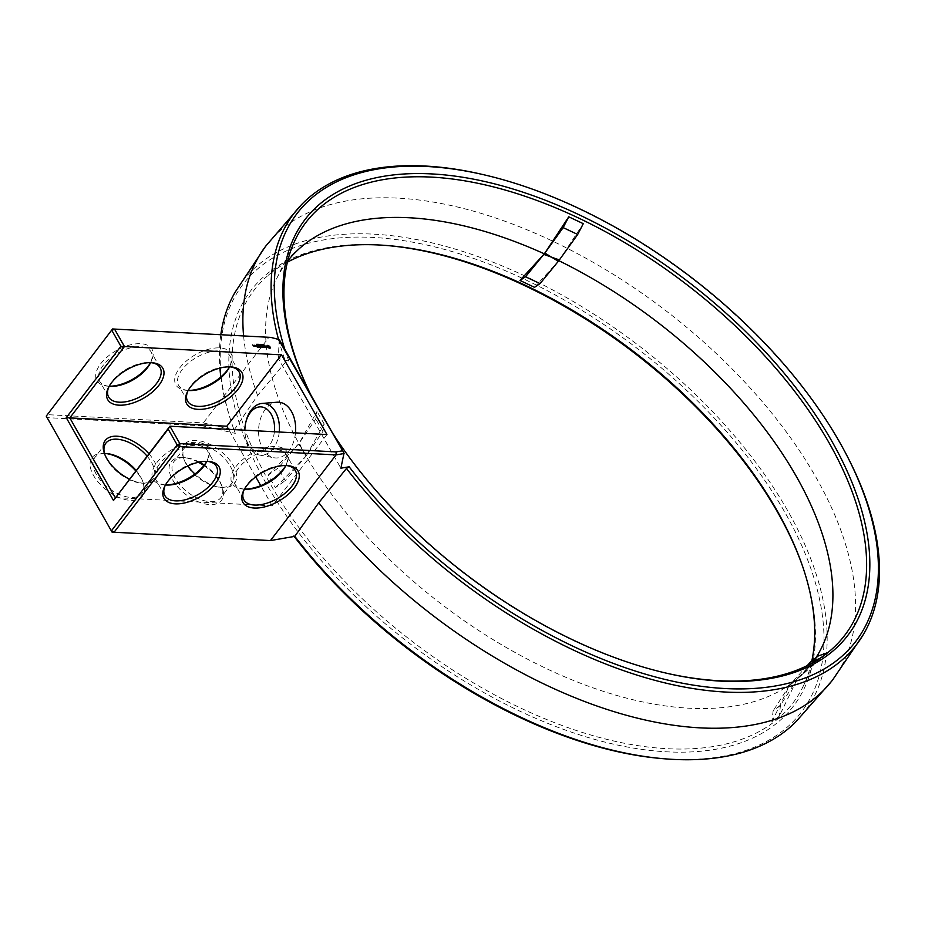 <?xml version="1.0" encoding="UTF-8"?>
<svg xmlns="http://www.w3.org/2000/svg" width="925" height="925" viewBox="0 0 925 925"><rect width="100%" height="100%" fill="white"/><g stroke="black" fill="none" stroke-linecap="round" stroke-linejoin="round"><path stroke-width="0.69" stroke-dasharray="4.62 3.47" d="M279.257 339.591L268.955 337.243L203.338 422.922L202.98 425.893L46.747 417.614L46.932 414.631L203.338 422.922L234.094 430.033L257.601 395.461L285.698 361.941L288.82 361.016L278.367 358.599L340.886 468.2M279.13 339.602L278.367 358.599M796.043 721.616A353.998 190.203 37.5 0 0 787.742 510.808A353.998 190.203 37.5 0 0 494.297 262.712A353.998 190.203 37.5 0 0 235.251 291.999M220.809 334.7A353.998 190.203 37.5 0 0 219.919 368.092M220.821 377.007A353.998 190.203 37.5 0 0 233.019 427.049A353.998 190.203 37.5 0 0 234.037 429.871M664.127 758.754A351.697 188.966 37.5 0 0 784.839 512.265A351.697 188.966 37.5 0 0 402.41 240.465A351.697 188.966 37.5 0 0 233.724 429.05A351.697 188.966 37.5 0 0 234.742 431.848L235.297 433.374L202.98 425.893M234.094 430.033L235.297 433.374M832.778 679.713A356.9 191.764 37.5 0 0 815.838 477.069A356.9 191.764 37.5 0 0 530.395 231.192A356.9 191.764 37.5 0 0 266.134 245.634M243.599 335.902A356.9 191.764 37.5 0 0 257.601 395.461M188.191 390.419A31.728 16.511 -29.7 0 1 186.573 390.338A31.728 16.511 -29.7 0 1 179.739 367.884A31.728 16.511 -29.7 0 1 216.808 347.904A31.728 16.511 -29.7 0 1 230.267 365.421A31.728 16.511 -29.7 0 1 229.504 366.843M109.196 386.222A31.728 16.511 -29.7 0 1 107.578 386.153A31.728 16.511 -29.7 0 1 100.744 363.698A31.728 16.511 -29.7 0 1 137.825 343.707A31.728 16.511 -29.7 0 1 151.272 361.236A31.728 16.511 -29.7 0 1 150.509 362.658M846.306 454.441A354.391 190.411 37.5 0 0 840.016 442.971A354.391 190.411 37.5 0 0 480.121 173.912M278.46 339.197A354.391 190.411 37.5 0 0 285.698 361.941M284.842 349.384A351.893 189.07 37.5 0 0 288.82 361.016M310.708 394.732A341.915 183.705 37.5 0 0 314.905 402.93A341.915 183.705 37.5 0 0 332.734 433.339M294.196 536.465L270.447 540.57M112.064 532.129L268.296 540.408M385.228 245.379A341.718 183.613 37.5 0 0 384.176 245.298A341.718 183.613 37.5 0 0 255.069 462.373A341.718 183.613 37.5 0 0 626.398 746.833A341.718 183.613 37.5 0 0 802.368 565.661A341.718 183.613 37.5 0 0 802.01 564.666M105.508 453.481A31.728 17.043 37.5 0 0 104.513 453.389A31.728 17.043 37.5 0 0 93.622 475.623A31.728 17.043 37.5 0 0 128.124 500.136A31.728 17.043 37.5 0 0 143.34 483.127A31.728 17.043 37.5 0 0 135.744 470.848M198.47 462.28A31.728 17.043 37.5 0 0 183.497 457.574A31.728 17.043 37.5 0 0 172.617 479.809A31.728 17.043 37.5 0 0 207.108 504.333A31.728 17.043 37.5 0 0 222.324 487.313A31.728 17.043 37.5 0 0 203.905 465.541M294.751 536.373L293.838 536.003M188.157 390.454A29.612 15.413 -29.7 0 1 178.606 385.378A29.612 15.413 -29.7 0 1 182.213 369.538A29.612 15.413 -29.7 0 1 208.507 352.309A29.612 15.413 -29.7 0 1 230.048 356.033A29.612 15.413 -29.7 0 1 229.55 366.843M109.173 386.268A29.612 15.413 -29.7 0 1 99.623 381.192A29.612 15.413 -29.7 0 1 103.218 365.352A29.612 15.413 -29.7 0 1 129.523 348.124A29.612 15.413 -29.7 0 1 151.052 351.847A29.612 15.413 -29.7 0 1 150.567 362.658M311.112 395.449A339.417 182.364 37.5 0 0 315.737 404.514A339.417 182.364 37.5 0 0 666.451 673.192A339.417 182.364 37.5 0 0 667.33 673.388M287.374 262.203A339.417 182.364 37.5 0 0 268.111 275.373A339.417 182.364 37.5 0 0 412.423 641.557A339.417 182.364 37.5 0 0 803.548 685.552A339.417 182.364 37.5 0 0 811.838 660.889M104.513 453.47A29.612 15.91 37.5 0 0 94.905 457.459A29.612 15.91 37.5 0 0 96.293 474.294A29.612 15.91 37.5 0 0 119.996 494.702A29.612 15.91 37.5 0 0 141.907 493.476A29.612 15.91 37.5 0 0 142.681 481.301A29.612 15.91 37.5 0 0 136.091 470.397M199.361 462.095A29.612 15.91 37.5 0 0 185.439 457.725A29.612 15.91 37.5 0 0 173.888 461.644A29.612 15.91 37.5 0 0 175.276 478.479A29.612 15.91 37.5 0 0 198.979 498.887A29.612 15.91 37.5 0 0 220.902 497.662A29.612 15.91 37.5 0 0 221.676 485.486A29.612 15.91 37.5 0 0 204.309 465.032M187.902 390.917A29.612 15.413 -29.7 0 1 188.318 390.026A29.612 15.413 -29.7 0 1 191.244 385.378A29.612 15.413 -29.7 0 1 229.099 366.762A29.612 15.413 -29.7 0 1 230.082 366.867M108.919 386.731A29.612 15.413 -29.7 0 1 109.335 385.841A29.612 15.413 -29.7 0 1 112.26 381.192A29.612 15.413 -29.7 0 1 150.116 362.577A29.612 15.413 -29.7 0 1 151.087 362.669M326.964 434.542L272.285 505.906L115.255 497.581M165.483 484.897A31.728 16.511 -29.7 0 1 163.864 484.827A31.728 16.511 -29.7 0 1 157.03 462.373A31.728 16.511 -29.7 0 1 194.111 442.381A31.728 16.511 -29.7 0 1 207.558 459.91A31.728 16.511 -29.7 0 1 206.795 461.332M244.466 489.094A31.728 16.511 -29.7 0 1 242.847 489.013A31.728 16.511 -29.7 0 1 236.014 466.558A31.728 16.511 -29.7 0 1 273.095 446.578A31.728 16.511 -29.7 0 1 286.542 464.096A31.728 16.511 -29.7 0 1 285.79 465.518M272.285 505.906L260.723 485.637M255.716 476.849L228.614 429.327M295.48 432.877A27.912 18.523 93 0 1 274.008 457.771A27.912 18.523 93 0 1 258.607 429.119A27.912 18.523 93 0 1 276.945 402.236M263.648 345.175L264.342 345.58L263.694 345.106M263.255 345.175L262.145 344.886L262.423 345.522L261.972 344.736L262.862 345.545M261.324 345.175L260.653 344.667L261.104 345.453M261.648 344.886L260.781 345.441L259.937 344.632L260.781 345.441M259.543 345.187L259.832 344.62L260.283 345.407L259.763 344.898M259.382 344.979L260.122 345.314L259.775 344.424L259.185 344.875M258.445 345.233L258.098 344.609L258.48 345.164M257.751 345.198L257.404 344.574L257.786 345.129M257.751 344.956L257.069 344.562M257.196 344.586L257.543 345.233M256.132 344.782L256.688 345.129L256.583 344.25M257.058 344.944L256.364 345.198M254.572 345.36L255.554 346.459L254.606 345.753M254.329 345.892L253.797 346.251L254.583 346.493M253.947 346.17L252.802 345.222M252.768 345.222L253.727 346.447M267.603 346.563L268.84 346.308M267.325 345.568L267.071 346.216M266.92 346.401L267.313 347.615L269.857 348.621M266.365 347.384L265.024 346.123M264.781 346.112L266.227 347.141M266.215 347.557L265.232 347.476L266.238 347.858M265.082 347.499L263.544 346.042L263.81 347.638L265.001 347.603M262.978 346.609L261.521 346.031L263.301 347.511L263.001 346.644M263.301 347.511L262.399 347.557L263.509 347.708M262.11 347.291L260.723 346.54M261.891 347.58L260.804 346.424M260.711 346.343L260.48 347.118L259.613 345.927L260.48 347.465M259.301 347.199L259.971 347.233M259.948 347.187L259.532 346.459M259.509 346.424L259.069 345.811L259.405 346.563L258.688 346.621L259.844 347.326L259.093 347.476M258.803 347.164L257.613 345.73L258.595 347.453M257.243 347.083L258.029 347.326L257.474 346.355M257.451 346.32L255.994 345.73L257.011 345.881L257.347 346.459L256.63 346.517L257.774 347.222L257.023 347.372M287.652 261.023A330.456 177.554 37.5 0 0 276.459 279.072A330.456 177.554 37.5 0 0 302.417 449.851L302.417 449.851A330.456 177.554 37.5 0 0 793.754 681.76A330.456 177.554 37.5 0 0 797.801 678.464A330.456 177.554 37.5 0 0 815.954 657.71M559.371 259.913L583.282 223.677M306.464 455.447L324.178 423.997L322.929 431.455L306.464 455.447L302.417 449.851L299.307 442.902L317.021 411.44L315.772 418.909L299.307 442.902M818.139 656.01L798.009 678.279L790.644 683.968L819.4 658.681M798.009 678.279L827.921 652.576L820.556 658.276M324.178 423.997L317.021 411.44M771.82 721.986L789.615 685.321L796.98 679.621L780.492 705.162L773.127 710.862L771.82 721.986L779.185 716.297L796.98 679.621M534.5 287.317L558.342 261.255M275.361 487.672L305.423 456.8L285.27 480.607L278.113 468.05L268.204 475.126L275.361 487.672L285.27 480.607M268.204 475.126L298.266 444.243L302.417 449.851L305.423 456.8M147.04 456.094A29.612 15.91 -142.5 0 1 152.868 479.173A29.612 15.91 -142.5 0 1 141.317 483.093A29.612 15.91 -142.5 0 1 107.242 459.991A29.612 15.91 -142.5 0 1 105.08 455.331A29.612 15.91 -142.5 0 1 104.779 454.429M186.237 464.177A29.612 15.91 -142.5 0 1 184.063 459.517A29.612 15.91 -142.5 0 1 184.85 447.342A29.612 15.91 -142.5 0 1 218.023 452.718A29.612 15.91 -142.5 0 1 231.851 483.359A29.612 15.91 -142.5 0 1 220.3 487.278A29.612 15.91 -142.5 0 1 186.237 464.177M187.833 465.969A31.728 17.043 -142.5 0 1 185.74 462.673A31.728 17.043 -142.5 0 1 183.416 457.678A31.728 17.043 -142.5 0 1 199.754 440.867A31.728 17.043 -142.5 0 1 234.233 467.275A31.728 17.043 -142.5 0 1 222.243 487.429A31.728 17.043 -142.5 0 1 194.967 474.016M148.867 453.712A31.728 17.043 -142.5 0 1 143.248 483.243A31.728 17.043 -142.5 0 1 129.407 479.104M165.459 484.943A29.612 15.413 -29.7 0 1 155.897 479.867A29.612 15.413 -29.7 0 1 159.505 464.026A29.612 15.413 -29.7 0 1 185.809 446.798A29.612 15.413 -29.7 0 1 207.339 450.521A29.612 15.413 -29.7 0 1 206.853 461.332M244.443 489.128A29.612 15.413 -29.7 0 1 234.892 484.053A29.612 15.413 -29.7 0 1 238.488 468.212A29.612 15.413 -29.7 0 1 264.793 450.984A29.612 15.413 -29.7 0 1 286.334 454.707A29.612 15.413 -29.7 0 1 285.837 465.518M279.246 432.01A25.923 17.205 93 0 1 259.312 455.007A25.923 17.205 93 0 1 245.264 435.224A25.923 17.205 93 0 1 245.981 421.627M253.531 346.262L252.999 345.962L253.612 346.147M268.701 346.621L269.325 347.708M165.205 485.405A29.612 15.413 -29.7 0 1 165.61 484.515A29.612 15.413 -29.7 0 1 168.547 479.867A29.612 15.413 -29.7 0 1 206.402 461.251A29.612 15.413 -29.7 0 1 207.373 461.344M244.188 489.591A29.612 15.413 -29.7 0 1 244.605 488.701A29.612 15.413 -29.7 0 1 247.53 484.053A29.612 15.413 -29.7 0 1 285.386 465.437A29.612 15.413 -29.7 0 1 286.357 465.541M807.282 665.572L790.644 683.968M322.929 431.455L315.772 418.909M789.615 685.321L773.127 710.862M780.492 705.162L779.185 716.297M298.266 444.243L278.113 468.05M274.39 431.755A22.339 14.823 93 0 1 259.925 451.458A22.339 14.823 93 0 1 245.137 434.276A22.339 14.823 93 0 1 244.882 430.194M233.724 429.05L233.019 427.049M229.365 367.237L230.267 365.421M188.584 390.5L186.573 390.338M150.382 363.051L151.272 361.236M109.601 386.315L107.578 386.153M666.451 673.192L668.197 673.585M315.737 404.514L314.905 402.93M386.292 245.46L384.176 245.298M801.663 563.66L802.368 565.661M106.456 453.539L104.513 453.389M142.681 481.301L143.34 483.127M185.439 457.725L183.497 457.574M221.676 485.486L222.324 487.313M239.078 371.885L230.048 356.033M187.648 401.219L178.606 385.378M160.094 367.699L151.052 351.847M108.653 397.033L99.623 381.192M797.801 678.464L830.581 650.31M276.459 279.072L295.11 240.095M300.775 247.357L268.111 275.373M822.094 646.714L803.548 685.552M105.855 443.156L94.905 457.459M152.868 479.173L141.907 493.476M184.85 447.342L173.888 461.644M231.851 483.359L220.902 497.662M188.318 390.026L187.428 391.842M229.099 366.762L231.123 366.924M109.335 385.841L108.433 387.656M150.116 362.577L152.128 362.739M206.668 461.725L207.558 459.91M165.887 484.989L163.864 484.827M285.652 465.911L286.542 464.096M244.871 489.175L242.847 489.013M259.312 455.007L274.008 457.771M165.61 484.515L164.719 486.33M206.402 461.251L208.414 461.413M244.605 488.701L243.703 490.516M285.386 465.437L287.409 465.599M141.317 483.093L143.248 483.243M105.08 455.331L104.432 453.493M220.3 487.278L222.243 487.429M184.063 459.517L183.416 457.678M216.381 466.373L207.339 450.521M164.939 495.708L155.897 479.867M295.364 470.559L286.334 454.707M243.923 499.893L234.892 484.053M245.137 434.276L245.264 435.224"/><path stroke-width="1.39" d="M349.141 466.778L346.459 468.455L318.79 502.738L294.751 536.373L270.447 540.57L112.064 532.129L46.25 416.111L112.561 328.965L270.782 337.394L279.257 339.591L344.019 453.134L340.886 468.2L349.141 466.778A351.893 189.07 37.5 0 0 725.258 688.547A351.893 189.07 37.5 0 0 845.473 452.857A351.893 189.07 37.5 0 0 839.218 441.468A351.893 189.07 37.5 0 0 481.867 174.316L480.121 173.912A354.391 190.411 37.5 0 0 301.619 204.552L266.134 245.634A356.9 191.764 37.5 0 0 265.151 246.929L235.251 291.999A353.998 190.203 37.5 0 0 220.809 334.7M219.919 368.092A353.998 190.203 37.5 0 0 220.821 377.007M265.151 246.929A356.9 191.764 37.5 0 0 243.599 335.902M229.504 366.843A31.728 16.511 -29.7 0 1 188.191 390.419M150.509 362.658A31.728 16.511 -29.7 0 1 109.196 386.222M301.619 204.552A354.391 190.411 37.5 0 0 278.46 339.197M481.867 174.316A351.893 189.07 37.5 0 0 427.5 166.523A351.893 189.07 37.5 0 0 284.842 349.384M332.734 433.339A341.915 183.705 37.5 0 0 668.197 673.585A341.915 183.705 37.5 0 0 721.038 681.147A341.915 183.705 37.5 0 0 831.772 441.075A341.915 183.705 37.5 0 0 431.721 173.923A341.915 183.705 37.5 0 0 310.708 394.732M293.838 536.003L295.029 537.552A351.697 188.966 37.5 0 0 664.127 758.754L666.243 758.928A353.998 190.203 37.5 0 0 796.043 721.616L831.783 681.008A356.9 191.764 37.5 0 0 832.778 679.713L863.21 634.758A354.391 190.411 37.5 0 0 846.306 454.441L845.473 452.857M112.064 532.129L46.25 416.111L112.561 328.965L270.782 337.394M802.01 564.666A341.718 183.613 37.5 0 0 777.393 511.86A341.718 183.613 37.5 0 0 385.228 245.379M135.744 470.848A31.728 17.043 37.5 0 0 105.508 453.481M203.905 465.541A31.728 17.043 37.5 0 0 198.47 462.28M294.728 536.269A353.998 190.203 37.5 0 0 666.243 758.928M318.79 502.738A356.9 191.764 37.5 0 0 831.783 681.008M229.55 366.843A29.612 15.413 -29.7 0 1 229.365 367.237A29.612 15.413 -29.7 0 1 188.584 390.5A29.612 15.413 -29.7 0 1 188.157 390.454M150.567 362.658A29.612 15.413 -29.7 0 1 150.382 363.051A29.612 15.413 -29.7 0 1 109.601 386.315A29.612 15.413 -29.7 0 1 109.173 386.268M346.459 468.455A354.391 190.411 37.5 0 0 863.21 634.758M278.344 339.14L344.019 453.134M113.486 500.483L169.934 426.217L326.964 434.542L281.501 354.853L124.47 346.528L114.538 329.115L111.879 330.445L120.909 346.285L66.242 417.661L113.486 500.483L168.165 429.119L177.195 444.96L179.866 443.63L169.934 426.217L168.165 429.119M270.447 540.57L336.064 454.903L179.67 446.613L177.195 444.96L111.567 530.626L114.041 532.28L179.67 446.613L179.866 443.63L336.099 451.909L336.064 454.903L344.1 453.516M342.077 450.88L336.099 451.909M263.868 344.886L264.562 345.303L263.914 344.828M263.336 345.152L263.452 344.516L263.903 345.314L263.336 345.152M262.631 345.245L262.18 344.458L262.631 345.245M261.324 345.175L260.873 344.389L261.324 345.175M260.202 344.435L261.104 345.164L260.202 344.435M259.763 344.898L260.052 344.343L260.503 345.129L259.763 344.898M258.665 344.944L258.306 344.331L258.699 344.886M257.971 344.909L257.613 344.297L258.006 344.852M256.861 344.262L257.751 344.956L256.861 344.262M256.352 344.493L257.058 344.944L256.352 344.493M254.572 345.36L255.728 346.262L254.572 345.36M254.791 346.216L254.248 345.256L254.791 346.216M253.947 346.17L252.687 344.921L253.947 346.17M270.065 348.343L269.834 346.378L267.29 345.372L267.533 347.337L270.065 348.343M266.735 347.361L265.14 346.413L265.914 346.066L264.735 346.031L266.331 346.979L265.556 347.326L266.735 347.361M265.221 347.326L263.764 345.765L264.018 347.349L265.082 347.499M263.729 347.43L262.897 345.8L261.787 345.661L263.521 347.233L262.608 347.28L263.729 347.43M260.908 347.233L260.942 346.251L260.908 347.233M260.942 346.251L262.261 347.257L261.243 345.626L261.868 346.898L259.832 345.649L260.7 347.176M259.301 347.199L260.307 347.153L259.278 345.522L259.624 346.285L258.907 346.343L260.064 347.048L259.301 347.199M258.803 347.164L257.832 345.441L258.803 347.164M257.243 347.083L258.248 347.048L257.37 345.511L256.26 345.36L257.231 345.592L256.849 346.228L257.994 346.933L257.243 347.083M667.33 673.388A339.417 182.364 37.5 0 0 830.581 650.31A339.417 182.364 37.5 0 0 828.823 442.381A339.417 182.364 37.5 0 0 540.79 201.916A339.417 182.364 37.5 0 0 295.11 240.095A339.417 182.364 37.5 0 0 311.112 395.449M811.838 660.889A339.417 182.364 37.5 0 0 801.663 563.66A339.417 182.364 37.5 0 0 776.85 510.23A339.417 182.364 37.5 0 0 386.292 245.46A339.417 182.364 37.5 0 0 287.374 262.203M136.091 470.397A29.612 15.91 37.5 0 0 106.456 453.539A29.612 15.91 37.5 0 0 104.513 453.47M204.309 465.032A29.612 15.91 37.5 0 0 199.361 462.095M230.082 366.867A29.612 15.413 -29.7 0 1 239.078 371.885A29.612 15.413 -29.7 0 1 220.994 399.935A29.612 15.413 -29.7 0 1 187.648 401.219A29.612 15.413 -29.7 0 1 187.902 390.917M151.087 362.669A29.612 15.413 -29.7 0 1 160.094 367.699A29.612 15.413 -29.7 0 1 142.011 395.75A29.612 15.413 -29.7 0 1 108.653 397.033A29.612 15.413 -29.7 0 1 108.919 386.731M206.795 461.332A31.728 16.511 -29.7 0 1 165.483 484.897M285.79 465.518A31.728 16.511 -29.7 0 1 244.466 489.094M228.614 429.327L226.833 426.217L281.501 354.853M260.723 485.637L255.716 476.849M244.882 430.194A22.339 14.823 93 0 1 245.761 422.563L245.981 421.627A25.923 17.205 93 0 1 262.041 403.439L276.945 402.236A27.912 18.523 93 0 1 291.433 411.405A27.912 18.523 93 0 1 295.48 432.877M226.833 426.217L69.803 417.892L115.255 497.581M120.909 346.285L124.47 346.528L69.803 417.892L66.242 417.661M111.578 382.684A31.728 16.511 -29.7 0 1 152.128 362.739A31.728 16.511 -29.7 0 1 159.921 383.887A31.728 16.511 -29.7 0 1 122.678 405.127A31.728 16.511 -29.7 0 1 108.433 387.656A31.728 16.511 -29.7 0 1 111.578 382.684M190.562 386.87A31.728 16.511 -29.7 0 1 231.123 366.924A31.728 16.511 -29.7 0 1 238.916 388.072A31.728 16.511 -29.7 0 1 201.662 409.312A31.728 16.511 -29.7 0 1 187.428 391.842A31.728 16.511 -29.7 0 1 190.562 386.87M260.052 344.343L260.283 345.118M269.811 348.401L270.065 347.788M270.204 347.627L268.932 346.355L269.533 347.43L268.296 347.696M269.071 346.019L267.325 345.592M167.853 481.358A31.728 16.511 -29.7 0 1 208.414 461.413A31.728 16.511 -29.7 0 1 216.207 482.561A31.728 16.511 -29.7 0 1 178.964 503.801A31.728 16.511 -29.7 0 1 164.719 486.33A31.728 16.511 -29.7 0 1 167.853 481.358M246.848 485.544A31.728 16.511 -29.7 0 1 287.409 465.599A31.728 16.511 -29.7 0 1 295.191 486.747A31.728 16.511 -29.7 0 1 257.948 507.987A31.728 16.511 -29.7 0 1 243.703 490.516A31.728 16.511 -29.7 0 1 246.848 485.544M815.954 657.71A330.456 177.554 37.5 0 0 822.094 646.714A330.456 177.554 37.5 0 0 796.101 476.017A330.456 177.554 37.5 0 0 551.589 257.196L559.371 259.913L577.697 234.476L563.175 227.619L544.848 253.057L568.759 216.82L583.282 223.677L577.697 234.476M544.848 253.057L551.589 257.196A330.456 177.554 37.5 0 0 300.775 247.357A330.456 177.554 37.5 0 0 287.652 261.023M540.05 283.617L558.342 261.255L551.589 257.196L543.819 254.398L525.527 276.772L540.05 283.617L534.5 287.317L519.977 280.46L543.819 254.398M104.779 454.429A29.612 15.91 -142.5 0 1 105.855 443.156A29.612 15.91 -142.5 0 1 147.04 456.094M194.967 474.016A31.728 17.043 -142.5 0 1 187.833 465.969M129.407 479.104A31.728 17.043 -142.5 0 1 106.745 458.488A31.728 17.043 -142.5 0 1 104.432 453.493A31.728 17.043 -142.5 0 1 115.891 436.184A31.728 17.043 -142.5 0 1 148.867 453.712M206.853 461.332A29.612 15.413 -29.7 0 1 206.668 461.725A29.612 15.413 -29.7 0 1 165.887 484.989A29.612 15.413 -29.7 0 1 165.459 484.943M285.837 465.518A29.612 15.413 -29.7 0 1 285.652 465.911A29.612 15.413 -29.7 0 1 244.871 489.175A29.612 15.413 -29.7 0 1 244.443 489.128M262.041 403.439A25.923 17.205 93 0 1 275.5 411.949A25.923 17.205 93 0 1 279.246 432.01M268.215 347.638L267.603 346.563L268.921 346.343M207.373 461.344A29.612 15.413 -29.7 0 1 216.381 466.373A29.612 15.413 -29.7 0 1 198.297 494.424A29.612 15.413 -29.7 0 1 164.939 495.708A29.612 15.413 -29.7 0 1 165.205 485.405M286.357 465.541A29.612 15.413 -29.7 0 1 295.364 470.559A29.612 15.413 -29.7 0 1 277.28 498.61A29.612 15.413 -29.7 0 1 243.923 499.893A29.612 15.413 -29.7 0 1 244.188 489.591M827.759 652.634L818.139 656.01L810.774 661.71L807.282 665.572M819.4 658.681L810.774 661.71M568.759 216.82L563.175 227.619M525.527 276.772L519.977 280.46M245.761 422.563A22.339 14.823 93 0 1 257.196 407.382A22.339 14.823 93 0 1 271.187 414.215A22.339 14.823 93 0 1 274.39 431.755M260.341 345.037L259.994 344.424M254.814 345.464L255.52 346.066M269.533 347.43L268.897 347.904"/></g></svg>
